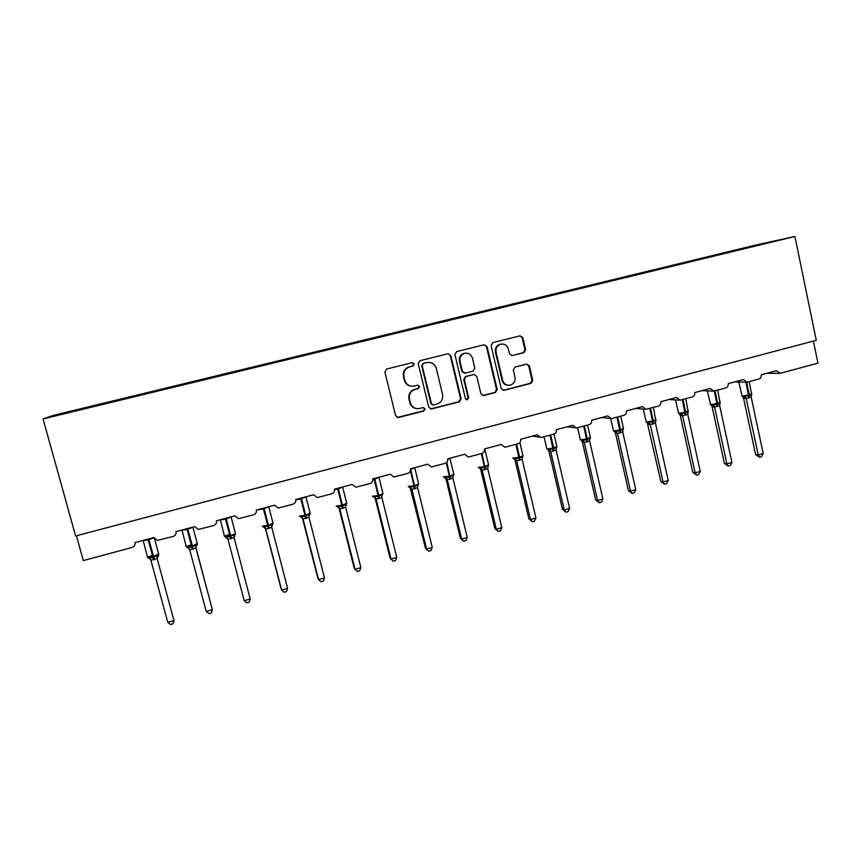 <?xml version="1.0" encoding="UTF-8"?>
<svg xmlns="http://www.w3.org/2000/svg" width="861" height="861" viewBox="0 0 861 861"><rect width="100%" height="100%" fill="white"/><g stroke="black" fill="none" stroke-linecap="round" stroke-linejoin="round"><path stroke-width="1.29" d="M414.173 363.966L412.096 362.685L386.686 369.003L384.878 372.038L395.619 415.712L398.299 417.574L423.849 410.998L425.086 408.889L423.214 407.597L418.887 408.641C414.55 408.867 411.687 406.887 410.299 402.7L409.405 399.084C408.727 394.273 410.632 391.055 415.131 389.42L418.392 388.591L419.641 386.471L417.703 385.179L413.721 386.159C409.244 386.524 406.263 384.533 404.799 380.207L403.917 376.569C403.228 371.748 405.144 368.519 409.653 366.894L412.925 366.086L414.173 363.966M411.601 386.223C407.888 385.836 405.466 383.823 404.347 380.185L403.465 376.558C402.776 371.737 404.681 368.519 409.19 366.904L412.451 366.086L413.7 363.977L412.225 362.664M397.233 417.477L423.354 410.912L424.602 408.803L423.461 407.576M416.315 408.555C412.979 407.931 410.815 405.951 409.825 402.636L408.943 399.02C408.265 394.22 410.17 391.012 414.658 389.376L417.919 388.548L419.167 386.438L417.865 385.158M523.886 352.633L525.608 349.684L522.821 337.663L520.055 335.833L492.847 342.603L491.093 345.573L501.21 388.515L503.825 390.345L531.022 383.339L532.755 380.39L529.397 365.947L526.728 364.117L515.029 367.087L513.296 370.047L514.975 377.236C515.481 381.488 513.737 384.178 509.723 385.276C506.182 385.502 503.836 383.866 502.706 380.379L496.065 352.117C495.538 348.027 497.163 345.358 500.962 344.131C504.686 343.722 507.161 345.358 508.377 349.039L509.475 353.742L512.198 355.582L523.886 352.633L523.197 352.666L524.919 349.727L522.132 337.727L519.958 335.855M43.05 418.941L75.607 535.972L816.282 340.321L794.918 236.484L756.206 244.944L53.436 415.346L43.05 418.941L794.918 236.484M450.798 355.615L447.957 353.763L420.007 360.716L418.22 363.729L428.756 407.178L431.415 409.029L459.387 401.829L461.141 398.837L450.798 355.615L448.032 353.753M456.664 351.6L484.162 344.755L487.046 346.585L497.184 389.549L495.441 392.519L483.527 395.576L480.901 393.746L476.768 376.311L474.045 374.47L466.07 376.483L464.316 379.475L468.653 397.664L467.243 399.784L465.392 398.503L454.899 354.592L456.664 351.6M184.631 384.436L737.834 250.207M718.311 254.759L692.847 260.937M76.414 535.757L83.313 560.586L131.991 547.499C134.338 546.627 135.317 545.002 134.929 542.645L153.947 537.544L157.38 540.385L173.072 536.457C175.386 535.596 176.354 533.992 175.978 531.635L194.726 526.62L198.256 529.461L213.571 525.576C215.853 524.726 216.811 523.133 216.434 520.797L234.924 515.847L238.519 518.677L253.489 514.846C255.749 514.006 256.696 512.424 256.33 510.099L274.551 505.213L278.2 508.055L292.869 504.266C295.086 503.437 296.023 501.866 295.667 499.563L313.641 494.741L317.311 497.561L331.689 493.837C333.874 493.009 334.8 491.448 334.466 489.166L352.181 484.409L355.873 487.218L369.982 483.548C372.135 482.73 373.05 481.181 372.716 478.91L390.205 474.217L393.886 477.016L407.748 473.399C409.879 472.592 410.783 471.053 410.46 468.793L427.702 464.176L431.383 466.953L444.997 463.39C447.096 462.594 447.989 461.065 447.677 458.816L464.692 454.264L468.362 457.03L481.751 453.51C483.817 452.725 484.711 451.207 484.399 448.979L501.177 444.48L504.837 447.236L518.01 443.77C520.055 442.984 520.927 441.489 520.625 439.261L537.189 434.827L540.826 437.571L553.784 434.148C555.797 433.384 556.669 431.888 556.378 429.682L572.716 425.302L576.332 428.035L589.085 424.667C591.077 423.903 591.938 422.428 591.647 420.233L607.769 415.906L611.364 418.629L623.924 415.303C625.893 414.55 626.733 413.086 626.464 410.901L642.371 406.64L645.944 409.341L658.31 406.069C660.247 405.316 661.087 403.863 660.817 401.689L676.52 397.481L680.061 400.182L692.244 396.943C694.16 396.211 694.988 394.758 694.73 392.605L710.228 388.451L713.737 391.131L725.748 387.945C727.642 387.213 728.46 385.771 728.202 383.629L743.506 379.529L746.982 382.198L758.821 379.055C760.683 378.334 761.501 376.903 761.253 374.772L776.353 370.725L780.217 373.308L817.95 363.159L813.397 341.085M686.443 262.487L660.204 268.858M654.177 270.322L627.152 276.876M621.513 278.243L593.67 284.991M588.44 286.272L559.779 293.235M554.936 294.397L525.458 301.598M521.023 302.62L511.692 304.353L490.695 310.089M486.669 310.961L477.22 312.704L455.48 318.699M451.874 319.399L442.306 321.175L419.555 326.879L419.781 327.384M416.638 328.009L416.498 327.438L406.93 329.752L383.382 335.65L383.597 336.167M380.96 336.791L380.788 336.091L346.735 344.54L346.94 345.057M344.787 345.584L344.615 344.874L334.789 347.252L309.594 353.548L309.788 354.075M308.13 354.474L307.958 353.753L271.958 362.675L272.141 363.213M271 363.482L270.817 362.761L233.805 371.93L233.966 372.469M233.363 372.619L233.17 371.898L222.945 374.374L195.135 381.305L195.286 381.853M184.857 384.383L184.663 383.662L156.024 391.174M184.781 384.404L184.641 383.855M184.588 384.243L144.239 394.241M146.058 393.8L145.853 393.068L63.025 413.732M145.412 393.961L145.283 393.402M144.174 394.047L103.255 404.186M106.721 403.346L106.516 402.604M105.505 403.637L105.397 403.077M725.091 253.112L718.214 254.264M686.335 262.002L692.642 260.646M654.069 269.827L660.01 268.557M621.405 277.748L626.959 276.575M588.321 285.766L593.487 284.69M554.828 293.892L559.585 292.912M520.905 302.114L525.253 301.242M486.551 310.444L490.479 309.68M451.745 318.882L455.243 318.226M416.498 327.438L419.555 326.879M380.788 336.091L383.382 335.65M344.615 344.874L346.735 344.54M307.958 353.753L309.594 353.548M270.817 362.761L271.958 362.675M233.17 371.898L233.805 371.93M195.21 381.875L195.135 381.305M145.853 393.068L155.938 390.819M758.466 245.019L724.876 252.822M758.53 244.664L772.252 241.672L737.877 250.013M103.191 403.992L62.595 413.452M184.663 383.662L195.027 381.143M430.468 408.964L458.827 401.764L460.581 398.772L450.249 355.647M423.429 363.46L422.181 365.57L431.415 403.68L433.287 404.982L436.893 404.067C441.338 402.421 443.232 399.213 442.565 394.446L436.301 368.443C434.794 364.02 431.759 362.05 427.196 362.524L422.945 363.471L422.181 365.57M432.566 404.918L430.909 403.615L421.696 365.581M428.251 362.395L426.873 362.599M422.945 363.471L426.367 362.621M482.698 395.543L494.817 392.476L496.549 389.506L486.433 346.628L484.226 344.744M474.185 374.449L465.5 376.472L463.745 379.453L468.072 397.599L468.653 397.664M466.554 399.741L468.072 397.599M472.452 358.165C471.215 354.484 468.718 352.838 464.951 353.236C461.087 354.484 459.43 357.164 459.978 361.297L462.368 371.328L465.274 373.136L473.076 371.156L474.831 368.174L472.452 358.165M465.553 353.15L464.37 353.268C460.527 354.517 458.87 357.186 459.408 361.308L459.978 361.297M464.38 373.179L461.797 371.317L459.408 361.308M512.198 355.582L523.197 352.666M501.393 344.056L500.327 344.185C496.528 345.412 494.903 348.07 495.43 352.16L496.065 352.117M508.184 385.308C505.052 385.115 503.007 383.457 502.06 380.347L495.43 352.16M503.018 390.313L530.322 383.306L532.044 380.368L528.697 365.957L526.738 364.117M167.777 622.363L170.5 624.516L172.975 623.816L173.976 620.598L157.143 558.498L150.879 560.199L167.777 622.363L173.976 620.598L157.176 558.617L158.478 555.571M152.655 556.41L149.416 556.507M152.343 555.259L147.705 557.099L148.899 558.38L149.179 557.713L153.054 557.68L148.178 539.901L142.958 540.59M153.732 559.801L153.054 557.68L157.251 555.517L158.037 555.905M157.143 558.498L157.251 555.517M150.879 560.199L149.179 557.713M206.242 611.45L208.868 613.613L211.311 612.924L212.366 609.717L195.888 548.08L189.678 549.652L206.242 611.45L212.366 609.717L195.834 547.176M195.845 547.198L197.083 545.088M191.508 545.874L188.021 546.035M191.207 544.722L186.45 546.574L187.698 547.854L188.032 547.165L191.874 547.133L187.117 529.461L181.8 530.182M192.498 549.264L191.874 547.133L195.996 545.002L196.717 545.4M195.856 547.973L195.996 545.002M189.678 549.652L188.032 547.165M250.228 598.987L234.052 537.587L227.961 539.244L244.201 600.698L250.228 598.987L249.13 602.183L246.72 602.872L244.201 600.698M229.844 535.477L226.109 535.714M229.543 534.326L224.678 536.188L225.991 537.458L226.357 536.769L230.178 536.737L225.539 519.151L220.125 519.904M230.737 538.868L230.178 536.737L234.224 534.638L234.795 535.122L235.387 533.282M234.052 537.587L234.224 534.638M227.961 539.244L226.357 536.769M265.371 528.288L281.17 588.978L281.644 590.076L287.606 588.397L271.742 527.341L265.758 529.095L265.371 528.31M287.606 588.397L286.455 591.582L284.076 592.26L281.644 590.076L265.758 529.084L263.767 527.212L264.176 526.512L267.965 526.48L263.444 508.991L257.934 509.777M262.508 526.362L263.767 527.212M268.471 528.611L267.965 526.48L271.936 524.403L272.539 524.833L271.689 526.964M271.742 527.341L271.936 524.403M265.737 528.977L264.176 526.512M302.448 518.204L317.946 578.56L318.602 579.604L324.479 577.935L308.938 517.235L303.029 518.957L302.426 518.107M324.479 577.935L323.284 581.121L320.938 581.788L318.602 579.604L303.029 518.957L301.038 517.095L301.501 516.385L305.257 516.352L300.844 498.96L295.743 499.886M299.714 516.245L301.038 517.095M305.698 518.483L305.257 516.352L309.153 514.308L309.702 514.738L308.873 516.482M308.938 517.235L309.153 514.308M303.007 518.849L301.501 516.385M339.051 508.27L354.248 568.282L355.076 569.261L360.877 567.625L345.638 507.258L339.804 508.969L339.03 508.162M360.877 567.625L359.629 570.8L357.315 571.456L355.076 569.261L339.815 508.959L337.824 507.107L338.33 506.386L342.054 506.365L337.749 489.059L334.563 489.78M336.425 506.268L337.824 507.107M342.441 508.496L342.054 506.365L345.874 504.342L346.37 504.783L345.595 506.225M345.638 507.258L345.874 504.342M339.783 508.851L338.33 506.386M375.181 498.454L390.076 558.132L391.066 559.058L396.792 557.433L381.853 497.41L376.106 499.1L375.148 498.347M396.792 557.433L395.511 560.608L393.229 561.264L391.066 559.058L376.106 499.089L374.126 497.249L374.675 496.528L378.377 496.506L374.169 479.297L372.824 479.631M372.652 496.41L374.126 497.249M378.711 498.637L378.377 496.506L382.123 494.505L381.853 496.162M381.853 497.41L382.123 494.505M376.085 498.982L374.675 496.528M393.229 561.264L390.076 558.132M410.137 487.574L425.442 548.113L426.604 548.984L432.254 547.381L417.607 487.692L411.924 489.36L410.159 487.444M432.254 547.381L430.93 550.556L428.67 551.191L426.604 548.984L411.935 489.349L409.965 487.53L410.546 486.799L414.216 486.766L410.406 470.795M408.394 486.691L409.965 487.53M414.496 488.897L414.216 486.766L417.897 484.797L417.65 486.261M417.607 487.692L417.897 484.797M411.902 489.242L410.546 486.799M428.67 551.191L425.442 548.113M444.868 477.694L446.052 479.222L460.355 538.222L461.679 539.04L467.254 537.458L452.897 478.103L447.289 479.749L445.374 477.909L445.955 477.188L449.603 477.166L446.246 462.777M467.254 537.458L465.887 540.622L463.659 541.257L461.679 539.04L447.3 479.738L443.684 477.091M449.829 479.297L449.603 477.166L453.22 475.218L452.983 476.531M452.897 478.103L453.22 475.218M447.268 479.631L445.955 477.188M463.659 541.257L460.355 538.222M480.782 469.762L494.827 528.46L496.313 529.224L501.812 527.664L487.735 468.632L482.203 470.257L480.761 469.654M501.812 527.664L500.413 530.817L498.207 531.441L496.313 529.224L482.203 470.246L480.244 468.449L480.901 467.706L484.528 467.684L481.321 453.629M478.512 467.62L480.244 468.449M484.711 469.815L484.528 467.684L488.079 465.758L487.875 466.942M487.735 468.632L488.079 465.758M482.182 470.138L480.901 467.706M498.207 531.441L494.827 528.46M515.093 460.441L528.858 518.817L530.494 519.538L535.94 517.988L522.132 459.279L516.665 460.883L515.093 460.441L514.587 459.365M535.94 517.988L534.487 521.142L532.324 521.755L530.494 519.538L516.675 460.872M512.79 457.944L514.717 459.096L515.416 458.343L519.011 458.321L515.89 444.341M519.14 460.452L519.011 458.321L522.498 456.427L522.304 457.492M522.132 459.279L522.498 456.427M516.643 460.775L515.416 458.343M532.324 521.755L528.858 518.817M548.974 451.229L562.47 509.303L564.256 509.96L569.627 508.442L556.098 450.055L550.696 451.638L548.984 451.25L548.403 450.077M569.627 508.442L568.142 511.585L566 512.187L564.256 509.96L550.706 451.627L548.758 449.851L549.49 449.098L553.053 449.076L550.018 435.16M543.98 436.785L546.864 449.044L548.758 449.851M553.139 451.207L553.053 449.076L556.475 447.203L556.303 448.172M556.098 450.055L556.475 447.203M550.674 451.519L549.49 449.098M566 512.187L562.47 509.303M582.423 442.145L595.661 499.897L597.599 500.51L602.904 499.014L589.624 440.94L584.296 442.5L582.445 442.167L581.799 440.918M602.904 499.014L601.376 502.146L599.267 502.749L597.599 500.51L584.307 442.489L582.359 440.735L583.134 439.971L586.675 439.949L583.715 426.109M580.357 439.928L582.359 440.735M586.707 442.08L586.675 439.949L590.033 438.098L589.871 438.992M589.624 440.94L590.033 438.098M584.275 442.393L583.134 439.971M599.267 502.749L595.661 499.897M615.464 433.169L628.444 490.609L630.521 491.179L635.752 489.694L622.74 431.931L617.477 433.481L615.486 433.191L614.786 431.878M635.752 489.694L634.202 492.826L632.114 493.418L630.521 491.179L617.488 433.47L615.55 431.727L616.347 430.963L619.866 430.941L616.993 417.165M613.452 430.93L615.55 431.727M619.866 433.061L619.866 430.941L623.17 429.112L623.03 429.919M622.74 431.931L623.17 429.112M617.466 433.374L616.347 430.963M632.114 493.418L628.444 490.609M647.343 422.934L660.817 481.439L663.035 481.966L668.211 480.492L655.447 423.042L650.238 424.57L648.107 424.322L647.364 422.955M668.211 480.492L666.618 483.624L664.552 484.205L663.035 481.966L650.259 424.559M646.127 422.041L648.322 422.826L649.162 422.062L652.66 422.041L649.851 408.34M652.606 424.161L652.66 422.041L655.888 420.233L655.759 420.975M655.447 423.042L655.888 420.233M650.227 424.462L649.162 422.062M664.552 484.205L660.817 481.439M680.319 415.551L692.804 472.377L695.15 472.861L700.262 471.408L687.745 414.259L682.601 415.777L680.319 415.551L679.555 414.152L680.341 415.562M700.262 471.408L698.637 474.529L696.603 475.1L695.15 472.861L682.622 415.766L680.696 414.044L681.557 413.269L685.033 413.248L682.299 399.612M678.403 413.269L680.696 414.044M684.936 415.368L685.033 413.248L688.208 411.461L688.09 412.15M687.745 414.259L688.208 411.461M682.601 415.669L681.557 413.269M696.603 475.1L692.804 472.377M712.155 406.898L724.402 463.433L726.878 463.864L731.925 462.432L719.656 405.596L714.565 407.081L712.176 406.919L711.369 405.477M731.925 462.432L730.268 465.543L728.255 466.113L726.878 463.864L714.587 407.07L712.671 405.37L713.565 404.584L717.019 404.562L714.361 391.002M710.282 404.595L712.671 405.37M716.879 406.693L717.019 404.562L720.14 402.797L720.033 403.432M719.656 405.596L720.14 402.797M714.565 406.973L713.565 404.584M728.255 466.113L724.402 463.433M743.603 398.352L755.614 454.586L758.218 454.985L763.201 453.564L751.169 397.029L746.143 398.503L743.624 398.374L742.785 396.91M763.201 453.564L761.511 456.664L759.52 457.234L758.218 454.985L746.164 398.492L744.259 396.792L745.185 396.006L748.607 395.985L745.949 382.176M741.773 396.038L744.259 396.792M748.424 398.116L748.607 395.985L751.567 394.833M751.169 397.029L751.675 394.241M746.143 398.395L745.185 396.006M759.52 457.234L755.614 454.586M460.581 398.772L461.141 398.837M458.827 401.764L459.387 401.829M486.433 346.628L487.046 346.585M496.549 389.506L497.184 389.549M494.817 392.476L495.441 392.519M483.172 395.479L483.785 395.533M473.281 374.503L473.873 374.513M465.5 376.472L466.07 376.483M463.745 379.453L464.316 379.475M461.797 371.317L462.368 371.328M511.671 355.571L512.327 355.55M502.06 380.347L502.706 380.379M528.697 365.957L529.397 365.947M532.044 380.368L532.755 380.39M530.322 383.306L531.022 383.339M503.416 390.248L504.062 390.291M522.132 337.727L522.821 337.663M524.919 349.727L525.608 349.684M143.26 540.773L147.511 557.336L153.484 556.507L158.682 554.032M154.485 559.596L148.931 539.696L148.178 539.901L147.984 539.147M154.054 537.877L148.931 539.696L148.738 538.943M148.899 558.38L150.557 559.489M193.144 527.104L187.117 529.461L186.923 528.708M182.101 530.333L186.267 546.832L192.326 545.96L197.298 543.592M193.241 549.06L187.666 528.503M187.698 547.854L189.538 549.286M231.243 516.826L226.271 518.957L225.334 518.408M220.405 520.044L224.506 536.468L230.651 535.574L226.077 518.214M231.469 538.663L230.651 535.574L235.505 533.712L231.071 516.869M234.074 537.662L234.795 535.122L234.095 535.822M225.991 537.458L227.982 539.309M268.88 506.742L263.444 508.991L263.24 508.248M262.218 526.189L268.46 525.307L272.991 523.122M269.192 528.406L263.961 508.055M306.032 496.786L300.844 498.96L300.64 498.228M299.434 516.051L305.763 515.19L310.1 513.081M306.408 518.29L301.35 498.035M342.678 486.96L338.459 488.876L337.544 488.338M336.156 506.053L341.882 505.396L346.725 503.179M343.152 508.302L338.244 488.144M372.404 496.173L378.216 495.538L382.973 493.794L379.034 477.317L374.169 479.297L373.965 478.576M382.015 495.398L382.876 493.407M379.4 498.444L374.653 478.393M408.189 486.422L414.087 485.798L418.65 484.13L414.765 467.738L410.557 469.536M417.8 485.626L418.564 483.753M415.185 488.714L410.589 468.761M449.926 458.256L447.785 459.526M443.501 476.811L449.496 476.198L453.801 474.228M450.507 479.114L446.837 462.239M484.786 448.936L484.485 449.485M478.372 467.319L484.442 466.716L488.585 464.822M485.378 469.632L481.988 453.435M480.051 468.492L480.804 469.772M522.939 455.534L519.883 442.532M512.865 458.267L519.613 457.169L516.546 444.158M519.796 460.269L519.613 457.169L523.014 455.878L522.433 457.073M514.372 459.161L515.115 460.452M514.717 459.096L516.665 460.883M546.864 449.044L553.666 447.935L550.663 434.988M553.784 451.035L553.666 447.935L556.863 446.364M548.253 449.937L548.984 451.25M577.559 427.766L580.432 439.949L587.299 438.809L584.361 425.937M587.353 441.908L587.299 438.809L590.355 437.302M581.702 440.832L582.445 442.167M610.653 418.618L613.581 430.952L619.877 429.973L620.512 429.8L617.628 416.993M620.49 432.889L620.512 429.8L623.439 428.358M614.732 431.824L615.486 433.191M643.242 409.104L646.32 422.073L653.305 420.9L650.475 408.168M653.23 423.999L653.305 420.9L656.125 419.522M648.322 422.826L650.238 424.57M675.454 399.891L678.662 413.312L685.7 412.118L682.924 399.45M685.55 415.206L685.7 412.118L688.402 410.794M707.301 390.862L710.605 404.648L717.687 403.432L714.974 390.84M717.482 406.521L717.687 403.432L720.291 402.162M711.39 405.488L712.176 406.919M738.76 382.015L742.15 396.092L749.296 394.855L746.605 382.219M749.027 397.943L749.296 394.855L751.793 393.649M742.828 396.921L743.624 398.374M532.744 436.021L539.061 437.237M567.485 426.701L574.804 427.809M601.774 417.52L610.029 418.478M635.622 408.448L644.76 409.244M669.029 399.493L679.017 400.117M702.027 390.646L712.8 391.088M734.594 381.918L746.143 382.176M766.764 373.297L779.044 373.383M482.924 395.522L483.527 395.576M473.453 374.46L474.045 374.47M466.662 399.73L467.243 399.784M464.37 353.268L464.951 353.236M500.327 344.185L500.962 344.131M503.179 390.302L503.825 390.345M157.757 556.195L158.801 554.473L154.56 538.803M157.122 556.906L157.746 556.195M195.867 546.294L197.406 544.023L192.896 527.104M271.818 525.511L273.098 523.531L268.75 506.774M309.034 515.33L310.197 513.49L305.924 496.808M345.767 505.299L346.822 503.577L342.624 486.971M453.123 475.993L453.887 474.594L449.905 458.224M487.983 466.479L488.671 465.177L484.765 448.882M556.4 447.817L556.938 446.687L554.01 434.084M589.968 438.658L590.431 437.614L587.568 425.076M623.106 429.617L623.515 428.66L620.695 416.175M655.834 420.695L653.424 407.371M688.165 411.881L685.754 398.686M720.097 403.185L717.687 390.108M751.631 394.586L749.231 381.627"/></g></svg>
